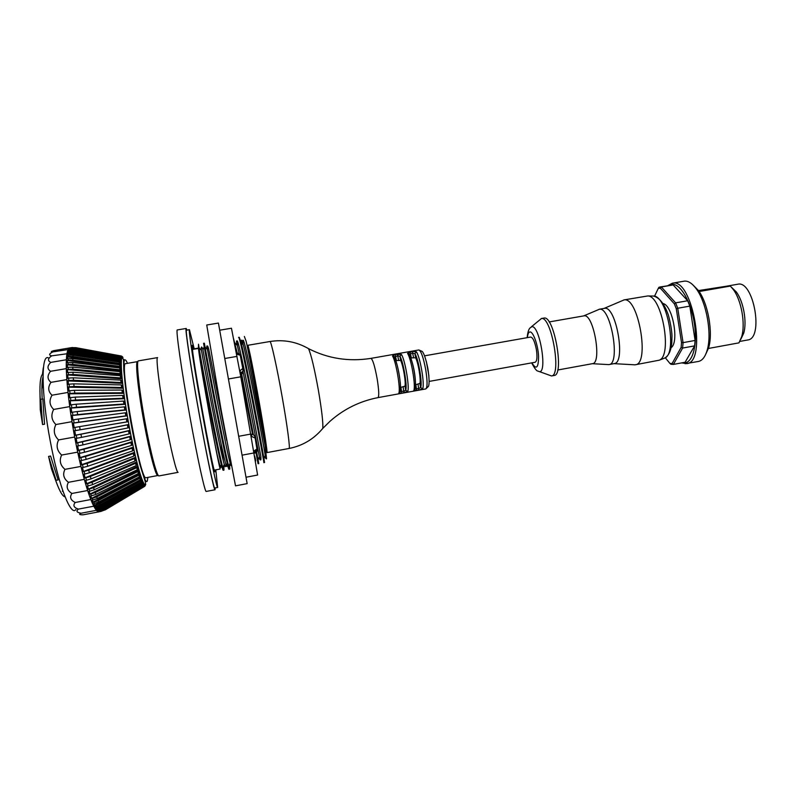 <?xml version="1.0" encoding="UTF-8"?>
<svg xmlns="http://www.w3.org/2000/svg" width="796" height="796" viewBox="0 0 796 796"><rect width="100%" height="100%" fill="white"/><g stroke="black" fill="none" stroke-linecap="round" stroke-linejoin="round"><path stroke-width="1.19" d="M251.417 436.387L255.158 438.069L254.64 435.631M241.138 374.07L240.332 374.21M240.193 373.423L243.069 371.065L242.68 367.941M236.601 354.21L240.213 355.215L242.661 367.842L242.671 368.598L239.735 370.966M255.158 438.069L256.919 448.984L253.914 451.034M254.282 453.183L256.73 452.506L257.257 450.247L254.999 436.556L253.397 434.686L251.058 434.317M240.402 374.558L240.949 374.498L252.571 434.457M219.716 330.201L231.457 328.231L240.81 376.806L257.615 475.033L246.024 477.232M221.258 410.696L235.507 485.849L247.148 483.63L218.422 323.067L206.731 325.017L221.258 410.696M254.232 452.894L242.103 455.163M251.009 434.029L238.73 436.288M240.81 376.806L228.482 378.966M237.039 356.379L224.8 358.489M253.397 434.686L241.685 374.249L243.178 372.309L242.969 369.702M243.138 370.618C243.397 372.339 242.581 373.533 240.691 374.18L240.87 374.508M254.74 435.79L254.999 436.556M254.889 436.686L254.75 435.86M243.258 370.797L240.362 355.603L239.258 353.762L236.412 353.255M240.094 354.986L239.327 353.832M254.232 452.904L254.531 452.854C256.232 452.347 257.028 451.153 256.909 449.252M258.79 463.59L256.73 452.516M256.073 453.103L258.063 463.73L258.79 463.6M264.561 462.506L263.954 458.655C261.426 443.044 245.755 359.911 240.939 342.091L239.288 337.315L238.561 337.434C239.954 332.489 265.187 467.133 263.844 462.635L264.561 462.506M246.123 341.255L244.362 336.449L246.123 341.265C249.815 356.956 261.197 419.452 265.028 445.342L266.531 458.496C266.461 459.65 266.033 458.615 265.247 455.372C262.869 440.486 248.054 362.061 243.317 344.817L243.287 344.738C241.596 338.429 241.079 338.618 241.745 345.325M240.949 374.498L241.685 374.249M235.238 347.335L236.551 353.245M237.308 353.145L233.447 338.3M265.108 455.72C265.993 460.267 266.043 460.158 265.247 455.372L263.954 458.655M259.974 459.799L243.178 372.309M239.258 353.772L237.327 345.524C235.636 339.444 236.959 339.474 237.397 345.205C235.725 329.842 241.954 357.215 250.024 398.706L260.879 456.635M229.596 464.426L229.775 469.063L228.8 466.446C224.989 453.521 207.846 362.827 205.02 346.867L204.363 343.235L203.627 343.365C202.542 338.827 227.915 474.167 229.049 469.192L229.755 469.063M194.204 348.827L189.438 329.703C188.045 328.181 194.712 371.523 203.249 418.258C210.502 458.178 216.91 488.595 217.666 487.46L215.796 469.829M214.98 469.978L214.92 471.849L214.224 470.128C210.94 460.217 194.134 367.185 192.443 349.434L192.284 345.295L193.488 348.947L198.383 348.111M189.438 329.703L186.493 330.191C184.99 328.698 191.557 372.08 200.114 418.825C207.378 458.765 213.885 489.172 214.731 488.018L217.666 487.46M192.393 348.937L193.488 348.947L192.443 349.434L198.423 348.419L198.502 344.23L199.03 347.693L201.458 350.399L201.269 348.877M214.224 470.128L220.154 469.013L217.039 454.257C211.706 428.596 200.592 365.503 198.542 349.374C200.93 369.026 217.238 459.272 220.154 469.013M198.542 349.374L211.865 420.626C217.646 449.77 222.363 470.715 223.218 470.287L223.925 470.157L222.93 467.74C218.9 455.362 201.497 363.384 199.03 347.693M223.397 469.202L223.288 466.854M220.93 443.213L223.417 461.232M223.875 465.352L223.945 470.157M221.019 465.292C221.238 470.317 219.915 466.635 217.039 454.257M186.951 330.111L186.174 328.459C184.712 327.106 190.871 368.2 199.299 414.646C206.99 457.322 214.154 491.102 215.039 489.759L215.189 487.928M186.174 328.459L177.339 329.932C175.528 328.639 181.369 369.841 189.836 416.338C197.557 459.073 205.04 492.843 206.234 491.43L215.039 489.759M157.598 357.603C155.658 356.897 159.24 386.448 165.25 419.124C170.712 449.213 176.642 473.381 178.125 472.336L159.021 475.909C157.061 477.053 150.633 452.904 145.131 422.736C139.061 389.97 135.967 360.25 138.434 360.867L157.598 357.603M137.509 361.623C135.041 361.026 138.076 390.458 144.096 422.885C149.539 452.745 155.926 476.655 157.887 475.52L146.126 477.719C140.653 482.903 118.783 360.678 125.718 363.633L137.509 361.623M124.395 360.299L123.559 360.16M123.509 359.474L124.037 359.573M122.096 356.926L120.863 356.021L122.096 356.926L121.669 357.364M121.629 357.155L120.644 356.19L121.708 357.573L120.863 357.762M70.983 348.648L68.824 348.449L68.366 349.056L74.346 349.335L74.625 348.787L70.128 348.757M121.251 357.862L120.256 356.916L120.097 357.484L121.091 358.429L121.251 357.862L120.753 358.777M72.058 350.121L68.068 349.603L67.68 350.588L73.749 351.106L73.978 350.3L69.451 350.29M120.972 359.076L119.957 358.15L120.863 359.901L120.972 359.076L120.475 360.23M95.59 356.001L68.575 351.394L67.431 351.394L67.123 352.757L68.894 352.459L68.715 353.524L73.292 353.514L73.461 352.439L68.894 352.459M120.783 360.777L119.768 359.882L119.708 360.956L120.723 361.862L120.783 360.777L120.813 362.26L68.078 353.822L66.934 353.822L66.695 355.553L68.486 355.255L68.356 356.578L72.963 356.538L73.083 355.215L68.486 355.255M120.694 362.976L119.679 362.11L119.669 363.434L120.694 364.299L120.694 362.976L120.773 364.687L67.72 356.877L66.566 356.887L66.416 358.976L68.217 358.678L68.148 360.25L72.784 360.17L72.844 358.598L68.217 358.678M120.713 365.643L119.689 364.817L119.728 366.389L120.753 367.205L120.713 365.643L120.843 367.573L67.501 360.538L66.337 360.558L66.277 363.006L68.088 362.697L68.078 364.508L72.744 364.389L72.744 362.578L68.088 362.697M120.823 368.767L119.798 368.001L119.897 369.802L120.932 370.568L120.823 368.767L121.022 370.916L67.431 364.787L66.267 364.817L66.297 367.603L68.118 367.294L68.167 369.334L72.854 369.165L72.784 367.125L68.118 367.294M121.052 372.329L120.027 371.632L120.176 373.642L121.201 374.349L121.052 372.329L121.291 374.677L67.511 369.603L66.347 369.652L66.456 372.757L68.287 372.438L68.406 374.697L73.103 374.468L72.983 372.22L68.287 372.438M121.37 376.319L120.345 375.682L120.554 377.901L121.579 378.538L121.37 376.319L121.669 378.836L67.75 374.946L66.575 375.006L66.774 378.408L68.615 378.09L68.794 380.538L73.511 380.249L73.332 377.801L68.615 378.09M121.798 380.677L120.783 380.12L121.042 382.528L122.057 383.085L121.798 380.677L122.136 383.354L66.954 380.856L67.252 384.518L69.093 384.199L69.332 386.826L74.068 386.468L73.819 383.851L69.093 384.199M122.325 385.393L121.31 384.926L121.619 387.503L122.634 387.97L122.325 385.393L122.713 388.209L67.491 387.145L67.869 391.045L69.72 390.727L70.018 393.503L74.754 393.085L74.456 390.309L69.72 390.727M122.942 390.428L121.937 390.04L122.295 392.766L123.3 393.144L122.942 390.428L123.37 393.343L68.167 393.831L68.635 397.93L70.496 397.612L70.844 400.517L75.59 400.02L75.232 397.114L70.496 397.612M123.649 395.721L122.654 395.443L123.062 398.279L124.047 398.567L123.649 395.721L124.116 398.736L68.993 400.846L69.541 405.114L71.401 404.786L71.809 407.801L76.555 407.224L76.137 404.219L71.401 404.786M124.952 404.318L124.415 401.214L123.46 401.065L123.907 404.01L124.853 404.149L124.415 401.214L124.952 404.318L69.948 408.129L70.575 412.527L72.446 412.199L72.904 415.283L77.64 414.626L77.182 411.552L72.446 412.199M125.31 406.955L124.345 406.865L124.833 409.88L125.798 409.96L125.31 406.955L125.848 410.049L71.043 415.611L71.739 420.099L73.6 419.771L74.108 422.905L78.844 422.169L78.336 419.044L73.6 419.771M126.256 412.786L125.31 412.806L125.818 415.86L126.773 415.84L126.256 412.786L126.823 415.89L72.247 423.233L73.013 427.77L74.874 427.442L75.431 430.586L80.147 429.77L79.6 426.626L74.874 427.442M127.778 421.761L127.241 418.686L126.325 418.815L126.872 421.89L127.798 421.761L127.241 418.686L127.848 421.771L73.56 430.925L74.386 435.462L128.355 424.576L128.882 427.681L128.355 424.576M74.973 438.596L74.386 435.462L76.247 435.123L76.834 438.268L74.973 438.596L75.849 443.103L129.44 430.437L129.997 433.541L129.44 430.437M76.466 446.198L75.849 443.103L77.709 442.765L78.326 445.86L76.466 446.198L77.381 450.616L130.574 436.208L131.151 439.283L130.574 436.208M78.028 453.64L77.381 450.616L79.242 450.277L79.889 453.302L78.028 453.64L78.973 457.939L131.718 441.84L132.315 444.874L131.718 441.84M79.64 460.864L78.973 457.939L80.834 457.6L81.5 460.526L79.64 460.864L80.615 465.003L132.882 447.292L133.489 450.247L132.882 447.292M81.301 467.809L80.615 465.003L82.466 464.665L83.142 467.461L81.301 467.809L82.287 471.749L83.431 471.431L134.046 452.516L134.653 455.372L134.046 452.516M82.973 474.396L82.287 471.749L84.127 471.401L84.814 474.058L82.973 474.396L83.968 478.107L85.102 477.769L135.201 457.461L135.817 460.188L135.201 457.461M84.655 480.585L83.968 478.107L85.809 477.759L86.495 480.237L84.655 480.585L85.65 484.028L86.774 483.679L136.345 462.098L136.952 464.665L136.345 462.098M86.326 486.316L85.65 484.028L87.48 483.689L88.157 485.968L86.326 486.316L87.311 489.46L88.426 489.102L137.459 466.366L138.046 468.764L137.459 466.366M87.978 491.54L87.311 489.46L89.132 489.122L89.799 491.202L87.978 491.54L88.933 494.376L90.047 494.008L138.534 470.257L139.111 472.466L138.534 470.257M89.59 496.226L88.933 494.376L90.754 494.037L91.401 495.888L89.59 496.226L90.525 498.724L91.62 498.346L139.559 473.72L140.126 475.729L139.559 473.72M91.152 500.336L90.525 498.724L92.326 498.386L92.953 499.997L91.152 500.336L92.047 502.485L93.142 502.097L140.544 476.754L141.071 478.535L140.544 476.754M92.654 503.848L92.047 502.485L93.838 502.147L94.445 503.51L92.654 503.848L93.5 505.629L94.585 505.231L141.459 479.321L141.957 480.874L141.459 479.321M94.077 506.734L93.5 505.629L95.281 505.291L95.858 506.395L94.077 506.734L94.873 508.137L95.948 507.749L136.146 484.913M141.648 481.779L142.305 481.411L142.773 482.724L142.305 481.411M95.411 508.982L94.873 508.137L96.644 507.798L97.182 508.644L95.411 508.982L96.157 510.017L97.221 509.619L109.261 502.634M142.733 483.212L143.509 484.077L143.081 483.013M96.654 510.594L96.157 510.017L97.918 509.679L98.406 510.256L96.654 510.594L97.341 511.241L100.206 509.778M143.529 484.276L144.166 484.933L143.768 484.127M97.789 511.559L99.948 511.141M144.156 484.873L144.743 485.291L144.384 484.744M146.026 481.52L145.36 481.908M119.848 358.966L73.749 351.106M69.202 351.096L67.431 351.394L67.68 350.588M98.813 511.888L105.231 509.888L144.404 486.525L105.231 509.888M70.645 347.912L75.053 348.19L70.924 347.872M81.978 514.863L83.61 514.733C79.351 514.893 78.545 514.385 81.202 513.211C76.764 512.524 75.829 511.161 78.396 509.112C73.809 507.599 72.764 505.39 75.262 502.485C70.565 500.177 69.441 497.172 71.909 493.46C67.133 490.445 65.968 486.724 68.436 482.306C63.63 478.685 62.476 474.366 64.974 469.351C60.188 465.282 59.083 460.516 61.64 455.053C56.934 450.685 55.909 445.641 58.576 439.929C53.989 435.452 53.093 430.318 55.889 424.527C51.461 420.129 50.725 415.104 53.68 409.433C49.452 405.303 48.904 400.567 52.029 395.204C48.029 391.523 47.68 387.234 50.984 382.349C47.223 379.244 47.083 375.563 50.576 371.294C47.063 368.906 47.133 365.931 50.795 362.389C47.521 360.787 47.8 358.608 51.631 355.862C48.586 355.096 49.044 353.762 53.014 351.862C50.486 351.951 50.775 351.534 53.889 350.618L69.64 347.942M98.614 511.878L83.61 514.733M96.406 510.316L81.202 513.211M93.789 506.196L78.396 509.112M90.834 499.54L75.262 502.485M87.64 490.515L71.909 493.46M84.306 479.351L68.436 482.306M80.953 466.416L64.974 469.351M77.709 452.138L61.64 455.053M74.675 437.034L58.576 439.929M74.108 422.905L72.247 423.233L71.988 421.671L55.889 424.527M71.809 407.801L69.948 408.129L69.749 406.617L53.68 409.433M70.018 393.503L68.167 393.831L68.018 392.428L52.029 395.204M68.794 380.538L66.954 380.856L66.864 379.622L50.984 382.349M68.167 369.334L66.347 369.652L66.317 368.618L50.576 371.294M68.148 360.25L66.337 360.558L66.376 359.752L50.795 362.389M68.715 353.524L51.631 355.862M69.829 349.305L53.014 351.862M48.835 358.21C40.964 351.882 41.024 393.204 50.238 441.004C58.436 485.162 71.013 517.092 75.889 509.5M56.496 482.694L51.461 468.904L48.586 456.406L50.576 456.038L58.108 479.938L56.108 480.306L54.795 477.819C58.874 489.958 62.307 496.316 65.093 496.903M43.273 367.812L42.486 374.22C40.118 377.095 39.402 386.13 40.337 401.333L40.795 399.284L42.815 398.935L44.556 424.208L42.566 424.557L40.278 409.771L39.919 390.05M41.889 389.184L43.083 381.772M43.014 376.896C41.88 381.244 41.611 388.627 42.198 399.045M42.268 381.254L42.258 381.99M40.795 399.284L42.566 424.557M48.586 456.406L56.108 480.306M63.003 491.301L62.297 491.202M75.431 430.586L73.56 430.925L73.013 427.77M71.988 421.671L71.739 420.099M72.904 415.283L71.043 415.611L70.575 412.527M69.749 406.617L69.541 405.114M70.844 400.517L68.993 400.846L68.635 397.93M68.018 392.428L67.869 391.045M69.332 386.826L67.491 387.145L67.252 384.518M66.864 379.622L66.774 378.408M68.406 374.697L66.575 375.006L66.456 372.757M66.317 368.618L66.297 367.603M68.078 364.508L66.267 364.817L66.277 363.006M66.376 359.752L66.416 358.976M68.356 356.578L66.566 356.887L66.695 355.553M71.59 347.613L69.839 347.912M70.575 348.16L69.172 348.16M67.023 353.275L67.123 352.757M120.097 357.484L74.346 349.335M120.435 356.499L75.053 348.19M119.708 360.956L73.292 353.514M120.863 356.021L75.879 347.683L121.121 355.971M71.441 347.643L75.879 347.683M119.669 363.434L72.963 356.538M121.35 356.041L122.425 357.424M119.728 366.389L72.784 360.17M122.475 356.767L122.942 357.504M119.897 369.802L72.744 364.389M120.176 373.642L72.854 369.165M120.554 377.901L73.103 374.468M124.236 360.946L123.569 360.837M121.042 382.528L73.511 380.249M121.619 387.503L74.068 386.468M122.295 392.766L74.754 393.085M123.062 398.279L75.59 400.02M123.907 404.01L76.555 407.224M124.833 409.88L77.64 414.626M125.818 415.86L78.844 422.169M126.872 421.89L80.147 429.77M128.862 427.691L128.295 424.626L127.4 424.855L127.967 427.92L128.882 427.681M127.967 427.92L81.54 437.362L80.953 434.228L76.247 435.123M76.834 438.268L81.54 437.362M129.42 430.507L128.524 430.855L129.111 433.88L129.997 433.541M129.111 433.88L83.013 444.874L82.396 441.79L77.709 442.765M78.326 445.86L83.013 444.874M130.554 436.317L129.678 436.765L130.275 439.74L131.151 439.283M130.275 439.74L84.545 452.247L83.908 449.223L79.242 450.277M79.889 453.302L84.545 452.247M131.708 441.999L130.862 442.546L131.469 445.422L132.315 444.874M131.469 445.422L86.137 459.392L85.471 456.476L80.834 457.6M81.5 460.526L86.137 459.392M132.882 447.491L132.056 448.138L132.663 450.894L133.489 450.247M132.663 450.894L87.749 466.267L87.082 463.461L82.466 464.665M83.142 467.461L87.749 466.267M134.046 452.745L133.25 453.481L133.857 456.108L134.653 455.372M133.857 456.108L89.391 472.784L88.714 470.137L84.127 471.401M84.814 474.058L89.391 472.784M135.221 457.73L134.434 458.546L135.041 461.013L135.817 460.188M135.041 461.013L91.033 478.913L90.356 476.436L85.809 477.759M86.495 480.237L91.033 478.913M136.365 462.386L135.609 463.292L136.196 465.57L136.952 464.665M136.196 465.57L92.664 484.585L91.988 482.296L87.48 483.689M88.157 485.968L92.664 484.585M137.489 466.685L136.753 467.66L137.32 469.74L138.046 468.764M137.32 469.74L94.266 489.769L93.61 487.689L89.132 489.122M89.799 491.202L94.266 489.769M138.564 470.605L137.857 471.64L138.404 473.501L139.111 472.466M138.404 473.501L95.828 494.406L95.192 492.555L90.754 494.037M91.401 495.888L95.828 494.406M139.608 474.088L138.912 475.182L139.429 476.824L140.126 475.729M139.429 476.824L97.341 498.485L96.724 496.873L92.326 498.386M92.953 499.997L97.341 498.485M140.584 477.142L139.917 478.277L140.404 479.68L141.071 478.535M140.404 479.68L98.794 501.968L98.207 500.604L93.838 502.147M94.445 503.51L98.794 501.968M141.509 479.719L140.852 480.903L141.31 482.048L141.957 480.874M141.31 482.048L100.167 504.833L99.609 503.729L95.281 505.291M95.858 506.395L100.167 504.833M142.365 481.819L141.728 483.033L142.146 483.928L142.773 482.724M142.146 483.928L101.45 507.072L100.933 506.226L96.644 507.798M97.182 508.644L101.45 507.072M143.141 483.441L142.524 484.665L142.892 485.301L143.509 484.077M142.892 485.301L102.644 508.674L102.167 508.087L97.918 509.679M98.406 510.256L102.644 508.674M143.837 484.555L143.569 486.167L144.166 484.933M143.569 486.167L103.739 509.639L99.092 510.913M99.54 511.231L103.739 509.639M144.454 485.172L144.146 486.535L144.743 485.291M144.146 486.535L104.714 509.977L100.147 511.5M100.555 511.559L104.714 509.977M144.981 485.291L144.404 486.525L145.22 485.162M73.083 355.215L119.679 362.11M73.461 352.439L119.768 359.882M73.978 350.3L119.957 358.15M74.625 348.787L120.256 356.916M75.381 347.902L120.644 356.19M122.644 357.195L121.997 356.349M145.777 484.237L145.439 485.102M145.419 484.923L145.051 485.998M104.326 509.918L143.867 486.416M103.301 509.321L143.24 485.789M102.167 508.087L142.524 484.665M100.933 506.226L141.728 483.033M99.609 503.729L140.852 480.903M98.207 500.604L139.917 478.277M96.724 496.873L138.912 475.182M95.192 492.555L137.857 471.64M93.61 487.689L136.753 467.66M91.988 482.296L135.609 463.292M90.356 476.436L134.434 458.546M88.714 470.137L133.25 453.481M87.082 463.461L132.056 448.138M85.471 456.476L130.862 442.546M83.908 449.223L129.678 436.765M82.396 441.79L128.524 430.855M80.953 434.228L127.4 424.855M79.6 426.626L126.325 418.815M78.336 419.044L125.31 412.806M77.182 411.552L124.345 406.865M76.137 404.219L123.46 401.065M75.232 397.114L122.654 395.443M74.456 390.309L121.937 390.04M73.819 383.851L121.31 384.926M73.332 377.801L120.783 380.12M72.983 372.22L120.345 375.682M72.784 367.125L120.027 371.632M72.744 362.578L119.798 368.001M72.844 358.598L119.689 364.817M247.347 346.907C248.501 350.131 253.476 375.294 258.242 402.179C263.098 429.472 266.57 451.969 265.973 451.879M259.178 402.07C253.775 371.543 248.262 344.27 247.775 345.305L269.944 341.514C270.988 340.389 277.018 367.473 282.351 397.91C287.306 425.92 290.311 448.934 289.077 448.466L266.978 452.596C267.695 453.163 264.173 430.168 259.178 402.07M398.836 393.154L401.731 393.264L407.711 391.542C409.741 387.393 405.065 359.752 401.423 354.429L395.134 354.459L392.518 356.001C396.03 361.354 400.736 389.025 398.836 393.154L400.179 391.473M413.801 390.438L418.825 390.149L422.636 388.836C424.895 384.647 420.248 357.066 416.388 351.792L412.288 351.434L407.522 353.354C411.263 358.658 415.93 386.269 413.801 390.438L415.134 388.836M401.423 354.429L399.93 356.31C403.244 361.205 407.512 386.408 405.691 390.229L407.711 391.542M400.497 387.473L404.995 386.13C406.03 382.259 403.104 365.026 400.637 360.419L395.771 360.578M394.328 356.926L397.861 355.762L399.93 356.31L400.637 360.419M404.995 386.13L405.691 390.229L403.89 391.264L400.189 391.433M400.209 391.532L399.771 392.647C401.652 389.791 399.463 366.926 393.811 356.3L394.378 357.225L392.518 356.001M416.388 351.792L414.895 353.673C418.407 358.518 422.646 383.672 420.616 387.523L422.636 388.836M415.552 384.757L419.92 383.433C421.104 379.543 418.199 362.339 415.592 357.772L410.835 357.901M409.303 354.28L408.786 353.633L409.303 354.27L412.816 353.125L414.895 353.673L415.592 357.772M419.92 383.433L420.616 387.523L418.805 388.557L415.154 388.816M415.154 388.826L414.706 389.95C416.815 384.816 414.467 364.329 408.786 353.633L407.522 353.354M429.153 381.413L535.191 362.24C537.011 361.255 537.419 357.105 536.424 349.802C534.872 341.773 532.952 337.524 530.683 337.046L424.576 355.832M539.399 371.603L551.499 375.951C561.867 375.851 551.489 316.201 541.489 318.509L531.38 326.808M551.499 375.951L554.135 375.463C564.593 375.354 554.215 315.723 544.136 318.042L541.22 318.539M557.697 370.011L592.483 363.663C602.214 363.344 593.667 313.863 584.214 315.813L549.101 321.952M608.234 364.598L609.03 364.558C620.78 364.14 610.85 306.739 599.438 309.236L583.737 315.883M609.03 364.558L614.223 363.613C626.134 363.155 616.213 305.803 604.652 308.321L599.129 309.266M634.322 364.817L635.367 364.757C650.093 364.14 638.382 296.59 624.104 299.903L604.074 308.41M635.367 364.757L659.207 360.2C672.739 355.862 661.914 295.336 647.715 295.963L623.765 299.953M663.148 303.555C672.71 305.495 679.346 342.598 671.058 347.723M681.127 347.414L681.515 342.579L683.058 342.638L682.62 348.061L681.127 347.414L672.083 363.553L673.396 364.419L670.958 364.269L669.904 363.424L665.307 357.752M676.282 308.719L674.391 303.913L675.625 302.868L677.744 308.251L676.282 308.719L681.515 342.579M660.372 288.222L658.252 288.45L658.979 287.237L661.357 286.968L660.372 288.222L674.391 303.913M654.541 296.192L658.252 288.45M669.904 363.424L672.083 363.553M659.804 287.028L673.147 284.928L661.357 286.968L675.625 302.868L687.674 300.749L689.824 306.122L695.107 340.449L694.629 345.872L685.107 362.26L673.396 364.419L682.62 348.061L694.629 345.872M673.147 284.928L687.674 300.749M689.824 306.122L677.744 308.251L683.058 342.638L695.107 340.449M681.674 362.896L686.719 363.633C707.296 362.518 692.59 278.162 672.67 283.157L684.381 281.137C688.142 280.749 692.013 283.207 696.012 288.49C706.47 301.883 712.261 334.27 707.097 350.459C705.117 357.016 702.211 360.678 698.39 361.464L685.137 363.722M693.147 285.137L698.231 290.291C708.002 302.788 713.385 332.887 708.559 348.001L705.574 354.598M698.45 290.59L727.116 286.112L730.34 286.072L733.196 289.386C741.384 300.112 745.623 323.823 741.663 336.728L738.957 342.857L708.261 348.499M730.34 286.072L699.107 291.525M731.474 287.247L736.3 291.943C743.474 301.336 747.165 321.952 743.693 333.245L740.797 339.325M726.907 286.132L737.713 284.242C753.563 279.774 764.1 338.688 747.683 339.982L739.822 341.424M240.113 370.896L240.531 373.364M251.387 434.317L251.765 436.317M256.67 449.75L254.222 452.795M237.586 353.135L239.616 354.538M257.257 450.247L256.919 449.213M255.227 457.899C255.994 462.466 255.824 461.889 254.73 456.158M265.028 445.342L250.034 367.573C244.621 342.171 242.312 334.459 243.098 344.459L243.098 344.519M226.631 440.268L208.721 349.145C207.467 344.728 207.04 344.867 207.448 349.563C206.572 344.966 206.522 344.907 207.298 349.394M227.646 464.993L226.751 463.998C227.726 475.481 221.119 445.621 213.298 405.283L202.95 349.951L204.234 346.728M231.158 465.013C231.148 466.197 230.8 465.56 230.134 463.083L230.134 463.083C226.552 450.705 210.293 364.936 207.448 349.563L205.02 346.867M225.368 466.138C225.308 467.252 224.94 466.665 224.263 464.366L224.263 464.366C220.472 452.506 203.975 365.513 201.458 350.399C200.96 345.524 201.826 346.688 202.751 349.076M127.489 363.334C126.445 360.887 125.609 359.722 124.972 359.852C122.116 359.931 124.992 390.816 131.4 425.422C137.768 460.048 145.31 485.759 147.29 481.033L147.897 477.391M145.081 484.615C145.648 484.645 145.678 483.54 145.151 481.291L139.847 464.446C134.624 442.815 130.076 419.104 126.186 393.324L123.808 370.518L123.529 359.702L122.345 357.543C119.499 358.309 122.544 390.707 129.131 426.009C135.071 458.456 142.355 484.655 145.081 484.615L144.653 484.863M69.202 349.613L68.884 350.379M68.575 351.394L68.297 352.558M68.078 353.822L67.869 355.364M67.72 356.877L67.58 358.787M67.501 360.538L67.441 362.807M67.431 364.787L67.461 367.404M67.511 369.603L67.63 372.558M67.75 374.946L67.949 378.209M68.138 380.786L68.426 384.319M68.675 387.055L69.043 390.846M69.352 393.721L69.819 397.731M70.177 400.716L70.725 404.905M71.142 407.98L71.759 412.318M72.227 415.452L72.924 419.89M73.431 423.054L74.197 427.561M74.744 430.716L75.56 435.233M76.157 438.387L77.023 442.855M77.65 445.979L78.555 450.357M79.212 453.431L80.137 457.66M80.824 460.655L81.769 464.705M82.476 467.59L83.431 471.431M84.147 474.177L85.102 477.769M85.819 480.366L86.774 483.679M87.49 486.097L88.426 489.102M89.142 491.321L90.047 494.008M90.754 496.007L91.62 498.346M92.316 500.117L93.142 502.097M93.819 503.629L94.585 505.231M95.241 506.515L95.948 507.749M96.595 508.763L97.221 509.619M97.868 510.365L98.386 510.843M322.002 429.333L322.778 428.407C323.236 423.004 321.793 410.398 318.45 390.607C314.44 368.439 311.127 354.449 308.5 348.638L307.455 348.031M425.77 388.926L428.437 386.398C428.974 385.304 429.83 381.582 427.88 368.518C425.203 355.583 423.074 352.24 422.169 351.394L418.795 349.961C421.104 350.887 423.432 357.573 425.78 370.031C427.492 381.324 427.492 387.622 425.77 388.926L377.971 397.622C379.224 396.398 378.946 390.1 377.145 378.737C374.807 366.19 372.747 359.404 370.946 358.379C348.837 361.852 328.032 358.608 308.5 348.638C296.44 341.713 283.585 339.345 269.944 341.514M428.875 375.652L426.318 361.354M400.468 389.254C401.045 382.796 397.731 364.279 394.945 358.429M396.368 360.429L395.134 354.459M397.353 354.071L398.587 360.041M401.731 393.264L400.955 387.403M403.164 387.005L403.94 392.856M415.552 384.518C415.223 375.324 413.621 366.359 410.736 357.633M411.323 357.782L410.079 351.832M412.288 351.434L413.532 357.394M416.626 390.547L415.88 384.707M418.079 384.299L418.825 390.149M531.907 362.837C536.325 370.22 538.544 367.961 538.564 356.071C537.967 344.877 533.23 331.643 530.017 331.932C528.624 332.051 527.758 333.952 527.4 337.623M531.668 362.876C534.604 368.478 536.683 371.205 537.917 371.055L539.19 371.593C547.658 373.782 539.797 325.226 531.897 326.708L530.186 327.833C528.713 329.007 527.698 332.29 527.151 337.673M663.784 358.449L664.551 358.15C677.794 353.882 667.337 295.435 653.436 296.032L652.62 296.022M682.809 362.678C691.794 365.006 697.714 347.096 694.53 324.688C691.495 302.281 680.351 283.087 671.814 284.411L669.008 285.436M243.069 371.065L242.671 368.598M254.949 437.492L254.571 435.521M243.287 344.738L240.939 342.091M260.879 456.625C261.148 461.053 260.66 461.073 259.416 456.695L258.113 459.979M255.407 459.59L255.357 460.237M243.178 344.26L243.317 344.817M231.248 465.043L230.134 463.083L228.8 466.446M226.353 465.949C226.044 466.904 225.348 466.376 224.263 464.366L222.93 467.74M192.443 349.394L193.368 348.966M222.761 467.162L223.348 467.819M122.345 357.543L121.679 357.414M69.769 347.922L72.595 347.504M120.604 364.061L120.594 362.707M120.604 361.563L120.644 360.449M120.703 359.513L120.773 358.638M120.843 357.911L120.912 357.255M144.146 486.187L113.937 504.495M144.006 485.749L143.758 485.202M143.459 484.615L143.111 483.898M142.763 483.122L142.355 482.177M141.957 481.182L141.509 479.998M141.071 478.784L140.584 477.361M140.116 475.928L139.608 474.277M139.111 472.635L138.564 470.764M138.046 468.914L137.479 466.824M136.942 464.784L136.355 462.496M135.808 460.287L135.211 457.819M134.653 455.451L134.046 452.825M133.479 450.317L132.862 447.551M132.305 444.924L131.698 442.049M131.131 439.322L130.534 436.357M129.987 433.561L129.4 430.536M126.743 415.83L126.236 412.766M125.768 409.94L125.29 406.925M124.017 398.517L123.619 395.672M123.261 393.075L122.902 390.358M122.594 387.891L122.285 385.314M122.017 382.985L121.758 380.578M121.529 378.418L121.32 376.19M121.151 374.21L120.992 372.19M120.863 370.399L120.763 368.588M120.684 367.006L120.624 365.424M237.337 345.573L234.969 342.917M377.971 397.622C359.782 401.184 343.802 409.064 330.022 421.263L322.778 428.407C313.863 439.084 302.629 445.77 289.077 448.466M418.795 349.961L370.946 358.379M592.294 363.692L607.875 364.558M613.965 363.653L633.855 364.757M659.207 360.2L664.551 358.15C668.64 355.921 671.058 350.797 671.794 342.777L671.983 335.743C671.705 329.823 670.491 322.897 668.332 314.957C664.431 303.933 659.466 297.624 653.436 296.032L647.715 295.963M672.331 283.207L667.854 285.635M698.231 290.291L696.012 288.49M708.559 348.001L707.097 350.459M736.3 291.943L733.196 289.386M743.693 333.245L741.663 336.728"/></g></svg>
